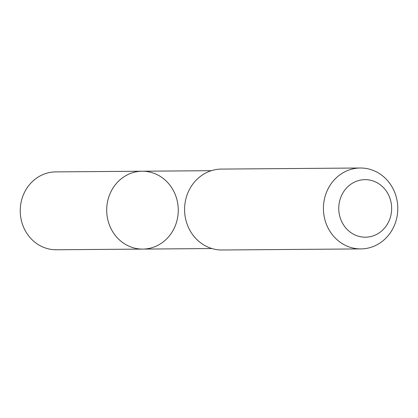 <?xml version="1.0" encoding="UTF-8"?>
<svg xmlns="http://www.w3.org/2000/svg" width="418" height="418" viewBox="0 0 418 418"><rect width="100%" height="100%" fill="white"/><g stroke="black" fill="none" stroke-linecap="round" stroke-linejoin="round"><path stroke-width="0.63" d="M116.993 237.445A38.937 35.786 -90.4 0 1 109.411 195.227A38.937 35.786 -90.4 0 1 142.183 171.223A38.937 35.786 -90.4 0 1 178.267 209.878A38.937 35.786 -90.4 0 1 142.789 249.091A38.937 35.786 -90.4 0 1 116.993 237.445A38.937 35.786 -90.4 0 1 109.411 195.227A38.937 35.786 -90.4 0 1 142.183 171.223L55.725 171.892A38.942 35.791 89.6 0 0 22.953 195.901A38.942 35.791 89.6 0 0 30.535 238.124A38.942 35.791 89.6 0 0 56.331 249.765L142.789 249.091A38.937 35.786 -90.4 0 1 116.993 237.445M360.29 168.005L221.456 169.086A40.457 37.186 89.6 0 0 184.584 209.831A40.457 37.186 89.6 0 0 222.083 249.995L360.917 248.914A40.457 37.186 89.6 0 0 394.968 223.97A40.457 37.186 89.6 0 0 387.089 180.101A40.457 37.186 89.6 0 0 360.29 168.005A40.457 37.186 89.6 0 0 323.422 208.749A40.457 37.186 89.6 0 0 360.917 248.914M384.048 188.252A28.779 26.449 89.6 0 0 339.709 200.734A28.779 26.449 89.6 0 0 371.863 236.285A28.779 26.449 89.6 0 0 384.048 188.252M211.346 170.69L142.183 171.223M211.952 248.548L142.789 249.091"/></g></svg>
